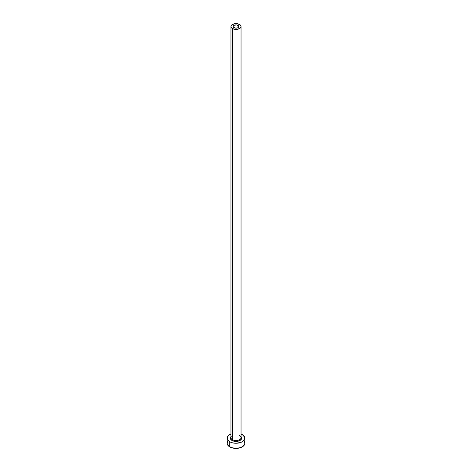 <?xml version="1.0" encoding="UTF-8"?>
<svg xmlns="http://www.w3.org/2000/svg" width="472" height="472" viewBox="0 0 472 472"><rect width="100%" height="100%" fill="white"/><g stroke="black" fill="none" stroke-linecap="round" stroke-linejoin="round"><path stroke-width="0.71" d="M233.994 27.671A2.838 1.64 180 0 1 233.162 26.509A2.838 1.64 180 0 1 234.914 24.998A2.838 1.64 180 0 1 238.006 25.352L238.006 27.671L237.086 28.025L234.914 28.025L233.221 26.827L233.38 25.883L233.994 25.352L236.555 24.904L238.62 25.883L238.779 26.827L238.006 27.671L238.006 25.352A2.838 1.64 180 0 1 238.838 26.509A2.838 1.64 180 0 1 237.086 28.025A2.838 1.64 180 0 1 233.994 27.671M231.003 437.255A5.045 2.909 0 0 0 232.436 439.703A0.631 0.366 -60 0 1 231.988 440.476A5.67 3.274 180 0 1 230.955 436.659M230.955 26.509L230.955 437.644A5.045 2.909 0 0 0 232.436 439.703A5.045 2.909 0 0 0 237.929 440.335A5.045 2.909 0 0 0 241.044 437.644L241.044 26.509A5.045 2.909 180 0 1 237.929 29.199A5.045 2.909 180 0 1 232.436 28.568L232.436 439.703L232.436 28.568A5.045 2.909 180 0 1 230.955 26.509A5.045 2.909 180 0 1 234.071 23.824A5.045 2.909 180 0 1 239.564 24.45A5.045 2.909 180 0 1 241.044 26.509L240.655 25.399L239.564 24.45L236 23.6L232.436 24.45L231.345 25.399L230.955 26.509L231.345 27.624L232.436 28.568L236 29.423L239.564 28.568L240.655 27.624L241.044 26.509M227.846 441.355L227.179 443.308A8.82 5.092 0 0 0 229.764 446.907L229.764 441.762L232.625 442.866L236 443.255L240.903 442.394L243.334 440.99L244.655 439.155L244.655 437.166L242.236 434.559A8.82 5.092 180 0 1 244.82 438.158A8.82 5.092 180 0 1 239.375 442.866A8.82 5.092 180 0 1 229.764 441.762L229.764 446.907A8.82 5.092 0 0 0 239.375 448.011A8.82 5.092 0 0 0 244.82 443.308L244.154 441.355M231.097 433.927L228.666 435.332L227.345 437.166L227.345 439.155L227.846 440.111L229.764 441.762A8.82 5.092 180 0 1 227.179 438.158A8.82 5.092 180 0 1 230.955 433.98M242.236 434.559L240.903 433.927M240.714 436.34L241.564 437.52L241.239 439.414L239.151 440.883L236 441.438L232.849 440.883L230.761 439.414L230.436 437.52L231.286 436.34M227.179 438.158L227.179 443.308L227.846 445.255L231.097 447.539L236 448.4L240.903 447.539L244.154 445.255L244.82 443.308L244.82 438.158M241.044 436.659A5.67 3.274 180 0 1 239.345 440.807A5.67 3.274 180 0 1 231.988 440.476A0.631 0.366 120 0 0 232.436 439.703A5.045 2.909 0 0 0 237.611 440.406A5.045 2.909 0 0 0 240.997 438.04A5.045 2.909 0 0 0 239.564 435.585M241.044 437.644C241.316 437.45 240.867 436.86 239.693 435.874"/></g></svg>
